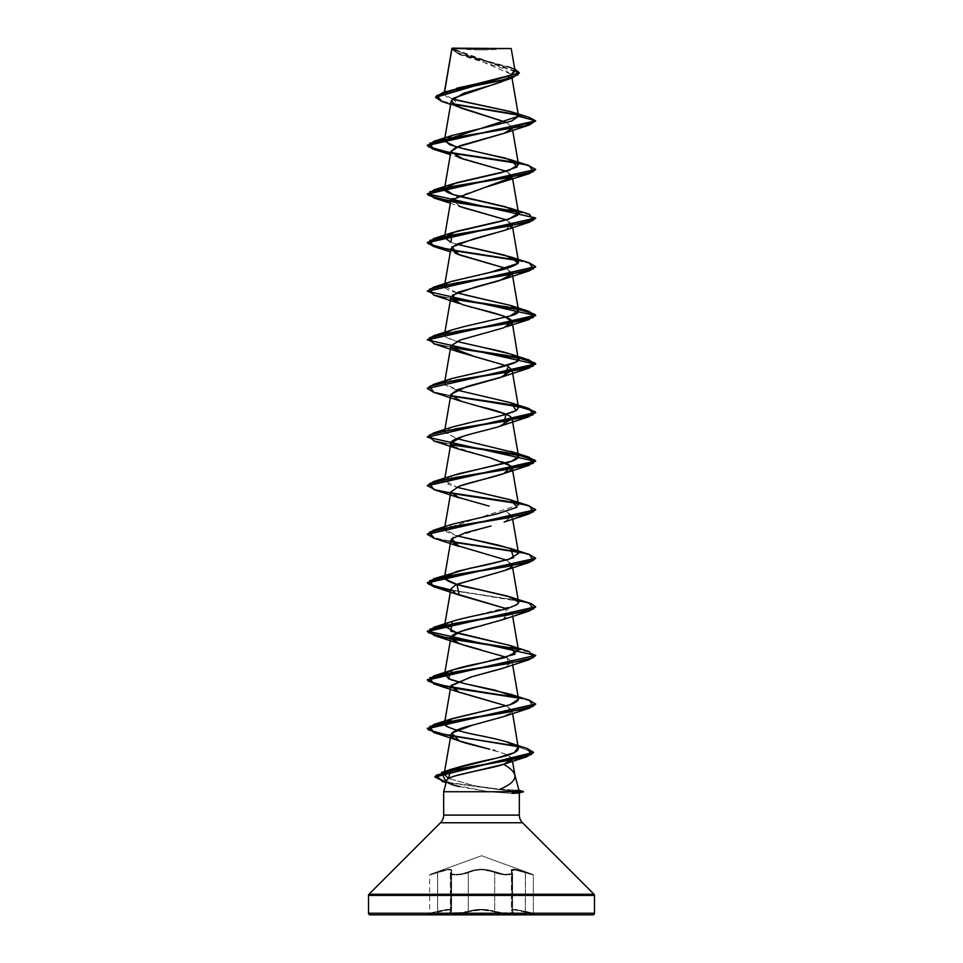 <?xml version="1.0" encoding="UTF-8"?>
<svg xmlns="http://www.w3.org/2000/svg" width="963" height="963" viewBox="0 0 963 963"><rect width="100%" height="100%" fill="white"/><g stroke="black" fill="none" stroke-linecap="round" stroke-linejoin="round"><path stroke-width="0.72" stroke-dasharray="4.82 3.61" d="M512.593 873.477L512.593 912.009L512.593 873.477L510.835 874.693L506.008 874.958L494.705 872.61L494.705 911.311L499.929 912.587L510.835 912.984L512.617 912.009L512.184 872.622L512.593 912.009L510.823 912.984L506.02 913.201L481.5 909.337L474.265 909.891L462.324 912.707L451.105 912.707L450.84 872.61L451.599 871.021L451.575 910.228L447.639 909.409L437.623 911.311L437.623 872.622L447.59 869.83L450.564 869.902L451.575 871.021L451.599 910.216L450.84 911.311L450.84 872.61L451.105 874.344L455.583 874.994L462.36 874.344L468.307 872.622L468.307 911.311L468.295 872.61L462.348 874.344L455.559 874.994L451.081 874.344L450.816 872.622L450.816 911.311L451.575 910.228L451.599 871.021L450.6 869.89L447.626 869.818L437.635 872.61L437.635 911.311L447.651 909.409L451.599 910.216L451.575 871.021L450.816 872.622L450.816 911.311L451.093 912.707L451.599 910.216L451.093 912.707L455.571 913.225L468.295 911.311L468.295 872.61L474.205 870.54L481.488 869.709L488.783 870.54L494.705 872.61L494.705 911.311L494.693 872.622L499.881 874.199L510.823 874.693L512.593 873.477L511.534 870.552L513.845 869.721L525.377 872.622L525.377 911.311L533.346 913.225L533.346 874.994L525.377 872.622L525.377 911.311L513.857 909.337L511.509 909.891L512.184 911.311L511.786 872.105L511.509 873.826L504.106 874.32L489.023 870.046L481.512 869.204L473.989 870.034L462.216 873.826L455.764 874.476L451.491 873.826L450.828 873.068L451.888 870.034L449.492 869.192L430.004 874.476L481.5 855.734L532.996 874.476L515.819 869.42L511.931 869.408L511.112 870.034L511.762 872.105L511.136 870.046L511.955 869.433L515.819 869.42L532.996 874.476L481.5 855.734L430.004 874.476L449.444 869.204L451.864 870.034L450.816 873.068L451.478 873.826L455.74 874.476L462.192 873.826L473.965 870.034L481.488 869.192L489.011 870.034L504.106 874.308L509.824 874.32L512.184 873.08L511.786 872.105C515.374 875.223 501.35 875.211 495.151 872.105L481.512 869.721L474.229 870.552L468.307 872.622L468.307 911.311L481.5 909.337L494.693 911.311L494.693 872.622C503.745 875.415 509.716 875.704 512.617 873.489C509.716 875.704 503.745 875.415 494.693 872.622L495.151 872.105C486.026 868.337 476.926 868.337 467.849 872.105L468.295 872.61C477.082 868.843 485.882 868.843 494.705 872.61L495.138 872.105C501.362 875.223 515.361 875.211 511.762 872.105L511.534 870.552L515.386 869.83L533.346 874.994L533.346 913.225L525.365 911.311L525.365 872.61L513.833 869.709L511.509 870.54L512.16 872.61L512.16 911.311L511.509 909.891L513.821 909.337L525.365 911.311L525.437 872.105C514.218 868.349 509.668 868.349 511.786 872.105C509.656 868.337 514.206 868.337 525.425 872.105L533.346 874.994L515.386 869.83L511.401 871.021L512.593 873.477M535.934 914.85L427.066 914.332L535.934 914.85L427.066 914.332L448.818 909.854L451.057 910.408L449.962 912.635L452.742 913.634L462.517 913.225L474.506 910.42L481.5 909.866L507.814 913.743L512.328 913.225L513.038 912.611L511.943 910.408L514.17 909.854L535.934 914.332L514.206 909.866L511.979 910.42L513.05 912.647L510.27 913.634L500.495 913.225L488.506 910.408L481.5 909.854L455.174 913.743L450.66 913.225L449.938 912.623L451.033 910.42L448.794 909.866L427.066 914.332L535.934 914.332L427.066 914.85L535.934 914.85M508.994 48.15L454.006 48.15A216.675 216.675 0 0 0 508.994 48.15L481.5 49.895L454.006 48.15L508.994 48.15M516.493 791.526L511.714 789.937L518.72 790.25L500.038 789.299L475.469 785.964L448.565 778.537L475.469 785.964L500.038 789.299L511.714 789.937L516.493 791.935L512.099 793.392L488.65 791.73L512.099 793.392L516.493 791.935L446.122 782.546L516.493 791.935L523.463 791.935L516.493 791.935L446.23 782.161L516.493 791.526L523.463 791.526L516.493 791.526M519.334 815.095L443.666 815.095L519.334 815.095M440.488 822.763L522.512 822.763L440.488 822.763M515.097 71.13L451.936 48.403L511.389 74.38L505.599 80.11M504.504 80.615L502.301 81.518M498.954 82.734L497.426 83.251M490.649 85.358L488.698 85.924M511.738 128.813L512.147 127.549L506.863 122.578L512.147 127.549L504.299 133.219M506.357 171.318L512.111 175.808L511.967 176.963L506.357 171.318M450.889 200.111L461.963 207.25M511.967 225.571L506.357 219.913L512.111 224.415L504.311 230.398M506.345 268.508L512.111 273.011L511.967 274.166L506.357 268.508M450.889 297.302L451.238 298.867M450.889 345.898L451.43 347.739M506.357 365.699L508.332 366.638L506.357 365.699M450.889 394.505L463.022 401.98L479.526 406.482M499.544 426.416L462.77 436.371M452.983 446.338L506.357 462.902M459.207 486.183L450.889 491.696M511.967 517.143L506.357 511.497L512.111 515.999L504.167 522.042M491.034 526.027L488.41 526.713M486.797 527.134L453.296 537.51M506.357 560.093L512.111 564.595L511.967 565.75L506.935 560.346L459.195 546.466M510.209 567.689L504.167 570.638M503.818 619.365L506.357 608.688L512.111 613.178L501.362 620.208L483.92 625.059M506.357 657.284L512.111 661.786L503.998 667.889M502.83 668.322L501.928 668.623M506.357 705.879L512.111 710.381L511.967 711.537L506.345 705.891M503.805 716.556L511.726 711.982L506.502 715.485M504.744 716.207L503.926 716.52M487.447 748.672L489.758 749.274M493.116 750.141L507.814 754.86L494.958 750.622M511.738 759.783L508.103 754.992L512.027 758.447L511.738 759.771M511.401 760.24L504.383 764.02M500.038 789.299C511.052 784.472 515.975 779.645 514.808 774.818L514.88 775.095M506.478 741.787L495.945 739.006M518.527 699.15L517.925 698.006M445.64 624.554L451.864 621.544M454.38 620.726L515.614 605.33M516.782 604.632L517.576 604.006M452.273 524.209L446.074 531.636L456.643 535.789L444.473 529.06L518.551 504.973M452.273 475.614L447.915 484.1L456.643 487.194L444.473 480.453L451.803 475.77M452.273 427.018L444.557 431.556L456.643 438.598L444.473 431.869L450.564 427.632L465.225 423.515L501.47 415.583M452.273 378.423L445.062 384.947L456.643 390.003L444.473 383.262L445.64 381.577M446.266 381.107L451.779 378.591M483.354 347.487C464.395 343.984 451.84 340.481 445.713 336.966L444.473 334.667L445.111 333.487L445.713 336.966L456.655 341.408M445.171 333.415L451.84 329.972M456.643 292.812L444.473 286.071L444.882 283.664M465.021 294.931C447.964 291.079 441.499 287.576 445.592 284.422L451.876 281.365M456.643 244.217L450.889 242.375L456.643 244.217M452.261 98.972L444.075 94.013L444.581 91.967L444.328 93.387L456.811 88.187M510.631 67.53L457.702 52.905L451.936 48.499L457.401 53.326L514.699 68.879L458.665 53.832L451.84 48.824M456.968 48.511L505.707 48.547L456.968 48.511M505.96 48.547L510.149 48.547M510.727 48.559L509.945 48.559M509.487 48.559L506.899 48.571M502.963 48.571L496.414 48.571M493.465 48.583L486.784 48.583M451.828 48.632L461.169 55.204L503.155 68.373L511.413 74.97L502.217 81.554M452.839 98.419L460.41 107.904L450.636 104.365M512.147 127.549L535.669 121.254L518.082 115.115L535.669 121.254L512.147 127.549M453.26 104.281L441.909 101.476L453.26 104.281M519.346 72.983L512.304 68.337L459.11 54.41L451.84 49.306L519.358 73.188M528.928 117.281L517.564 114.609L528.952 117.281M435.481 97.179L440.163 100.465L452.622 103.751L439.898 100.369L435.457 96.986M455.571 99.887L446.23 96.637L444.328 93.387L451.515 89.74M514.687 70.227L512.316 68.373M443.666 791.73L488.65 791.73L443.666 791.73M458.773 786.542L488.65 791.73L452.754 784.833L446.688 780.451M594.002 894.254L368.998 894.254L594.002 894.254M594.484 895.397L368.516 895.397L594.484 895.397M594.484 913.225L368.516 913.225M592.859 914.85L370.141 914.85M427.054 914.85L535.946 914.85L427.054 914.85M447.47 779.32L449.155 778.2M451.731 777.069L455.355 775.853M503.805 667.961L509.271 665.493L507.128 657.633L480.693 649.772M503.805 570.77L511.738 566.196M503.793 522.175L511.726 517.6M489.048 506.105L459.195 497.871M459.195 352.085L450.937 346.8L457.654 340.986L503.805 327.781M470.185 306.872L459.195 303.489M503.805 230.59L510.643 227.172M450.359 203.205L459.195 206.287L451.816 198.51L485.328 187.328M503.805 181.995L511.738 177.409M458.532 157.451L450.877 151.564M450.624 153.009L451.262 153.117L450.624 153.009M517.889 163.397L530.733 166.515L535.645 169.644L530.733 166.515L517.889 163.397M517.889 211.992L530.733 215.11L535.645 218.24L530.733 215.11L517.889 211.992M433.687 246.528L451.262 250.308L433.711 246.528M517.889 260.588L530.733 263.718L535.645 266.835L530.733 263.718L517.889 260.588M433.699 295.123L451.262 298.903M433.699 343.719L451.274 347.511M433.687 392.314L451.274 396.106L433.711 392.326M433.699 440.922L451.262 444.701M433.699 489.517L451.262 493.297M517.889 503.577L530.733 506.694L535.645 509.824L530.733 506.694L517.889 503.577M433.687 538.112L451.262 541.892L433.711 538.112M517.889 552.172L530.733 555.29L535.645 558.42L530.733 555.29L517.889 552.172M450.624 590.379L505.996 598.697L527.291 602.862L535.645 607.015L527.291 602.862L505.996 598.697L450.624 590.379M535.669 655.815L531.022 652.589L517.889 649.363L530.733 652.493L535.645 655.61M517.889 697.958L530.733 701.088L535.645 704.206L530.733 701.088L517.889 697.958M517.48 746.578L533.514 752.548L517.48 746.578M517.36 260.082L529.289 262.839L517.36 260.082M427.355 291.139L433.952 294.798L451.033 298.458L433.952 294.798L427.355 291.139M427.355 339.734L433.952 343.394L451.033 347.065L433.952 343.394L427.355 339.734M427.331 388.125L433.627 391.893L451.033 395.661L433.964 391.989L427.355 388.33M427.331 436.721L433.615 440.488L451.033 444.256L433.952 440.585L427.355 436.925M427.355 485.521L433.952 489.18L451.033 492.851L433.952 489.18L427.355 485.521M517.36 551.667L529.289 554.423L439.477 539.196L427.355 534.128L433.964 537.787L451.021 541.447M529.301 603.031L450.696 589.982L518.263 600.431M517.36 697.453L529.289 700.221L517.36 697.453M516.794 746.036L527.279 748.54L516.794 746.036M452.273 281.22L445.64 284.374M452.273 572.804L445.64 575.958M529.301 651.626L517.36 648.857M529.301 505.828L517.36 503.071M529.313 214.255L517.36 211.487M529.301 165.648L517.36 162.891M519.334 792.97L512.099 793.392M511.75 791.935L517.576 792.525M518.985 790.394L517.287 790.888M452.189 48.15L510.811 48.15L451.924 48.415M454.006 48.15L476.131 48.15L454.006 48.15M450.84 872.61L451.105 874.344L450.816 872.622L450.383 873.477L451.599 871.021L450.816 872.622C447.025 875.728 461.759 875.728 468.295 872.61L467.849 872.105C461.638 875.211 447.626 875.211 451.214 872.105L450.816 872.622L451.214 872.105C453.308 868.349 448.77 868.349 437.563 872.105L437.635 911.311L437.623 872.622L431.942 874.344L437.635 872.61C446.242 869.481 450.889 868.951 451.575 871.021C450.937 868.939 446.278 869.469 437.635 872.61L430.004 874.476L437.635 872.61C427.295 875.716 427.295 875.728 437.623 872.622C427.295 875.716 427.295 875.728 437.623 872.622L437.575 872.105C448.818 868.337 453.368 868.337 451.238 872.105L450.84 872.61L451.238 872.105C447.639 875.211 461.65 875.211 467.862 872.105C476.974 868.349 486.074 868.349 495.138 872.105L494.693 872.622C485.918 868.855 477.118 868.855 468.307 872.622L467.862 872.105L468.307 872.622C461.783 875.728 447.037 875.728 450.84 872.61M430.004 874.476L431.954 874.332L429.654 874.994L429.654 913.225L437.623 911.311L429.257 913.743L437.623 911.311C446.29 909.168 450.937 908.807 451.575 910.228C450.961 908.807 446.302 909.168 437.635 911.311C427.271 913.815 427.271 913.815 437.623 911.311C427.271 913.815 427.271 913.815 437.623 911.311L429.257 913.743M512.617 912.009L512.605 911.841C516.517 914.344 501.254 914.344 494.272 911.829L494.705 911.311C503.793 913.562 509.764 913.803 512.617 912.009C509.74 913.803 503.769 913.562 494.693 911.311L494.272 911.829C485.761 909.265 477.251 909.265 468.728 911.829L468.295 911.311C477.106 908.735 485.906 908.735 494.705 911.311L494.26 911.841C501.242 914.344 516.505 914.344 512.581 911.829C510.522 909.265 514.772 909.265 525.353 911.829C514.808 909.265 510.559 909.265 512.605 911.841L511.425 910.228L515.374 909.421L533.743 913.743L515.337 909.409L511.401 910.216L512.617 912.021L511.425 910.228L511.425 871.034L511.401 910.216L512.593 912.009M450.395 911.841L450.84 911.311C447.121 913.815 461.65 913.827 468.307 911.311L468.728 911.829C461.759 914.344 446.483 914.344 450.395 911.841C452.454 909.265 448.192 909.265 437.635 911.841C448.216 909.265 452.478 909.265 450.419 911.829L450.419 911.829C446.495 914.344 461.746 914.344 468.74 911.841C477.239 909.265 485.749 909.265 494.26 911.841L494.693 911.311C485.894 908.747 477.094 908.747 468.307 911.311L468.74 911.841L468.307 911.311C461.662 913.815 447.109 913.827 450.816 911.311L450.395 911.841M444.412 92.015L444.075 94.013M511.389 74.38L512.003 77.991M512.111 127.188L512.641 130.306M512.111 175.808L512.641 178.901M512.111 224.415L512.641 227.497M512.111 273.011L512.304 274.106M444.882 332.259L444.473 334.667M444.882 380.854L444.473 383.262M444.882 429.45L444.473 431.869M444.882 478.045L444.473 480.453M444.737 527.543L444.473 529.06M512.111 515.999L512.641 519.081M512.111 564.595L512.641 567.676M512.111 613.178L512.641 616.284M512.111 661.786L512.641 664.879M512.111 710.381L512.641 713.475M512.027 758.447L512.509 761.239M461.169 55.204L459.11 54.41M507.02 66.134L510.715 67.386M452.754 784.833L446.098 782.654M459.195 254.882L450.359 251.8M459.195 157.691L450.359 154.61M450.407 873.477L450.383 912.009L451.599 910.216L450.383 912.021L450.383 873.477L451.599 871.021L450.407 873.477"/><path stroke-width="1.44" d="M451.924 48.415L511.209 48.559L451.924 48.415M517.287 790.888L511.534 791.526L523.463 791.526L518.961 790.322L523.463 791.526L511.534 791.526L518.985 790.394L514.808 774.818C513.628 771.315 509.884 767.812 503.577 764.309C488 769.69 447.085 775.071 446.688 780.451L443.666 791.73L511.75 791.73L443.666 791.73L443.666 815.095A10.834 10.834 0 0 1 440.488 822.763L368.998 894.254A1.625 1.625 0 0 0 368.516 895.397L368.516 913.225A1.625 1.625 0 0 0 370.141 914.85L592.859 914.85A1.625 1.625 0 0 0 594.484 913.225L368.516 913.225L594.484 913.225L594.484 895.397L368.516 895.397L594.484 895.397A1.625 1.625 0 0 0 594.002 894.254L368.998 894.254L594.002 894.254L522.512 822.763L440.488 822.763A10.834 10.834 0 0 0 443.666 815.095L519.334 815.095L519.334 792.97L511.75 791.73L523.463 791.935L511.75 791.935M594.002 894.254L522.512 822.763A10.834 10.834 0 0 1 519.334 815.095A10.834 10.834 0 0 0 522.512 822.763L440.488 822.763L368.998 894.254M518.985 790.394L514.808 774.818C515.975 779.645 511.052 784.472 500.038 789.299M505.599 80.11L504.504 80.615M502.301 81.518L498.954 82.734M497.426 83.251L490.649 85.358M488.698 85.924L463.42 93.351L451.25 100.778L456.522 106.231L506.863 122.578L460.41 107.904M504.299 133.219L459.833 145.774L450.889 151.516L462.914 158.967L506.357 171.318L459.195 157.691M511.738 177.409L450.889 200.111L444.473 237.476L456.257 231.397L508.62 219.251L518.527 213.172L505.527 206.756L453.296 194.61L444.473 188.88L456.257 182.801L508.62 170.656L518.527 164.577L506.044 158.305L465.671 149.289L449.853 144.787L444.473 140.273L518.551 116.246M461.963 207.25L506.345 219.913L459.195 206.287M504.311 230.398L456.679 244.205L450.889 248.719L456.342 253.751L506.345 268.508L459.195 254.882L451.828 247.094L473.856 238.848L503.805 230.59L529.301 222.236L456.029 234.382L429.691 240.449L433.687 246.528L427.331 242.748L535.645 218.24L529.301 222.236M451.274 347.511L517.793 357.767L534.862 362.895L529.301 368.022L456.029 380.168L429.691 386.247L433.687 392.314L427.331 388.534L535.669 364.231L427.331 339.939L535.669 315.635L427.331 291.332L535.645 266.835L529.301 270.832L456.017 282.978L429.679 289.056L433.699 295.123L459.195 303.489L452.357 295.22L475.77 286.95L503.818 279.186L511.979 274.166L499.592 280.606L458.244 292.162L450.889 297.302L444.882 332.259M451.238 298.867L462.673 304.669L503.661 316.033L512.111 321.606L503.661 327.829L460.338 339.987L450.889 345.898L444.882 380.854M451.43 347.739L475.457 356.852L506.357 365.699L459.195 352.085L433.699 343.719L429.691 337.652L456.029 331.573L529.313 319.427L534.85 314.299L517.781 309.159L451.262 298.903M479.526 406.482C494.248 409.805 504.516 413.127 510.318 416.449L512.111 418.797L499.544 426.416L503.805 424.972L505.888 414.102L459.195 400.68L450.925 394.324L466.766 386.56L503.805 376.377L508.332 366.638L512.111 370.201L500.784 377.424L457.678 389.582L450.889 394.505L444.882 429.45M462.77 436.371L450.889 443.1L452.983 446.338C440.621 439.164 479.634 432.531 499.544 426.416M506.357 462.902L512.111 467.392L511.666 469.101C508.572 474.795 474.903 480.489 459.207 486.183L503.805 473.579L511.594 466.261L490.047 457.762L459.195 449.276L452.983 446.338M444.737 527.543L450.889 491.696L456.751 496.908L489.048 506.105M504.167 522.042L529.301 513.809L456.029 525.967L429.691 532.033L433.687 538.112L427.331 534.321L535.645 509.824L529.301 513.809M488.41 526.713L486.797 527.134M453.296 537.51L450.889 540.291L456.149 545.239L506.357 560.093M511.738 566.196L510.209 567.689M504.167 570.638L456.005 584.685L450.889 588.899L455.619 593.593L506.357 608.688L459.195 595.074L456.931 584.276L503.805 570.77L529.301 562.404L456.017 574.562L429.679 580.629L433.699 586.708L450.624 590.379L433.506 586.648L427.331 582.916L535.645 558.42L529.301 562.404M483.92 625.059L481.584 625.649C483.089 625.769 462.3 629.092 452.104 635.604L450.889 637.482L454.307 641.527L464.997 645.571L506.357 657.284M503.998 667.889L502.83 668.322M501.928 668.623L470.823 677.025L450.889 686.089L457.678 691.675L506.357 705.879L459.195 692.265L451.117 685.415L472.051 676.688L503.805 667.961L529.301 659.607L456.029 671.753L429.691 677.832L433.687 683.899L517.889 697.958L459.568 689.039L436.107 684.573L427.331 680.119L535.669 655.406L427.331 679.709L436.01 684.151L459.231 688.581L517.36 697.453L447.927 686.691L428.487 681.31L433.699 675.918L506.983 663.772L533.321 657.693L529.301 651.626L510.727 645.704L515 654.238L482.475 662.773L505.467 657.524L518.527 650.543L509.933 645.439L457.75 633.293L444.473 626.251L445.64 624.554M506.502 715.485L504.744 716.207M503.926 716.52L472.135 725.271C458.412 728.594 451.322 731.916 450.865 735.226C452.116 738.537 459.748 741.859 473.76 745.193L487.447 748.672M444.112 774.156L450.72 769.497L448.565 778.537L444.112 774.156L450.865 735.226M489.758 749.274L459.195 740.86L451.828 733.06L472.135 725.271L503.805 716.556L529.301 708.202L456.029 720.348L429.691 726.427L433.699 732.494L517.48 746.578L436.119 733.18L427.331 728.714L535.645 704.206L529.301 708.202M504.383 764.02L503.577 764.309C509.884 767.812 513.628 771.315 514.808 774.818M450.72 769.497C462.649 765.778 477.479 762.082 495.223 758.435C512.184 754.787 519.839 751.092 518.19 747.348C516.698 745.47 512.785 743.617 506.478 741.787L518.19 747.348L514.218 752.705L496.776 758.074L450.72 769.497M512.641 713.475L518.19 747.348M517.925 698.006L495.307 690.23L465.382 683.79L510.727 694.299C521.332 697.212 521.067 700.715 509.909 704.808L452.273 718.603L445.821 725.837C452.141 729.34 464.792 732.843 483.763 736.346L495.945 739.006L483.763 736.346C464.792 732.843 452.141 729.34 445.821 725.837L444.473 723.442L450.624 719.18L509.909 704.808L518.527 699.15L512.641 664.879M465.382 683.79L450.877 679.746L444.473 674.846L445.496 673.281C451.19 669.779 463.516 666.276 482.475 662.773L452.273 670.007L448.228 678.65L465.382 683.79M451.864 621.544L454.38 620.726L452.273 621.4L450.708 631.09L510.727 645.704M515.614 605.33L516.782 604.632M517.576 604.006L518.527 601.947L507.645 596.133L457.064 584.505L444.629 578.691L444.473 577.656L456.257 571.577L508.62 559.431L518.527 553.352L512.581 549.175L497.799 544.998L456.643 535.789L510.715 548.513L513.592 557.673C499.328 562.031 484.858 565.534 470.161 568.182L433.699 578.727L506.971 566.581L533.309 560.502L529.313 554.435L535.669 558.215L427.331 582.519L433.531 586.25L450.696 589.982L428.86 584.36L433.699 578.727M518.551 504.973L510.041 499.689L456.655 487.194L510.727 499.917L517.119 507.188L497.787 513.664L452.273 524.209L433.699 530.131L506.983 517.986L533.321 511.907L529.301 505.828L510.727 499.917M451.803 475.77L512.111 461.06L518.527 456.161L514.025 452.574L456.643 438.598L514.025 452.574C521.982 456.077 519.201 459.58 505.683 463.083L459.146 473.591L433.687 481.536L506.971 469.39L533.321 463.311L529.301 457.232L451.033 444.256L506.839 452.634L527.905 456.835L535.669 461.024L427.355 485.521L433.687 481.536M501.47 415.583L516.312 410.539L518.527 407.566L510.595 402.678L456.643 390.003L510.715 402.715L516.312 410.539C508.657 414.042 495.367 417.545 476.444 421.048L452.273 427.018L433.699 432.941L506.971 420.795L533.309 414.716L529.313 408.637L451.033 395.661L506.827 404.039L527.893 408.228L535.669 412.429L427.331 437.13L535.669 412.826L527.929 408.649L506.959 404.46L451.274 396.106L517.793 406.362L534.85 411.49L529.301 416.618L456.017 428.764L429.679 434.843L433.699 440.922L459.195 449.276M445.64 381.577L446.266 381.107M451.779 378.591L495.03 368.504C514.146 364.086 521.826 360.583 518.07 357.995C517.071 355.479 505.503 351.976 483.354 347.487L510.727 354.119L518.07 357.995L516.421 361.871L495.03 368.504L452.273 378.423L433.699 384.333L506.971 372.187L533.309 366.121L529.301 360.042L451.033 347.065L506.839 355.443L527.905 359.632L535.669 363.833L427.331 388.534M512.111 321.606L518.07 357.995M451.84 329.972L464.587 326.457L452.273 329.828L445.171 333.415M465.021 294.931L510.474 305.44C521.139 309.725 521.043 313.228 510.173 315.948L464.587 326.457L510.173 315.948L518.527 310.363L510.474 305.44L456.643 292.812M444.473 286.071L445.111 284.892M451.876 281.365L490.119 272.373L517.986 263.393L518.527 261.767L504.841 255.171L456.643 244.217L510.727 256.928L517.986 263.393C512.039 267.1 503.625 269.905 492.767 271.807L452.273 281.22L433.687 287.143L506.971 274.997L533.309 268.918L529.301 262.851L535.669 266.631L427.355 291.139L433.687 287.143M517.36 162.891L447.927 152.118L428.487 146.737L433.687 141.356L524.197 125.972L535.669 120.844L528.928 117.281L535.669 120.844L529.301 125.034L456.017 137.179L429.679 143.258L433.699 149.337L450.624 153.009L433.506 149.277L427.331 145.545L535.669 120.844L518.551 116.258L511.654 121.049L452.273 135.434L444.557 141.152L456.125 146.87L510.727 159.738L517.203 166.948L501.422 172.606L452.273 184.029L444.593 189.831C445.592 192.72 456.378 196.223 476.938 200.34L510.727 208.333L516.481 210.849C523.439 212.859 518.214 216.362 500.796 221.358L452.261 232.637L450.889 242.375L444.473 237.476M512.003 77.991L518.527 116.005L511.184 111.744L452.261 98.972M444.581 91.967L451.96 48.619L444.581 91.967M456.811 88.187L495.632 79.664L510.258 75.391L515.097 71.13L511.209 48.559L505.96 48.547M506.899 48.571L502.963 48.571M496.414 48.571L493.465 48.583M486.784 48.583L451.96 48.619M435.457 97.383L519.358 72.779L435.457 97.383L441.921 101.476L436.721 95.566L455.908 89.667L512.412 77.859L452.839 98.419M518.082 115.115L453.26 104.281L518.082 115.115M512.412 77.859L519.346 72.983M451.84 49.306L451.888 48.523L451.84 49.306M517.564 114.609L452.622 103.751L517.564 114.609M519.358 72.779L514.699 68.879L518.082 74.765L500.387 80.651L443.088 92.424L435.481 97.179M443.088 92.424L510.932 75.102L514.687 70.227M512.316 68.373L510.631 67.53M450.696 152.611L433.531 148.88L427.331 145.136L535.669 120.844L518.551 116.258L511.81 111.949L455.571 99.887M512.099 793.392L519.334 792.97L519.334 815.095L443.666 815.095L443.666 791.73L446.688 780.451C445.676 782.173 449.709 784.195 458.773 786.542M594.484 895.397L594.484 913.225A1.625 1.625 0 0 1 592.859 914.85L370.141 914.85A1.625 1.625 0 0 1 368.516 913.225L368.516 895.397M368.516 913.225L594.484 913.225M370.141 914.85L592.859 914.85M446.688 780.451L447.47 779.32M449.155 778.2L451.731 777.069M455.355 775.853L503.577 764.309L511.738 759.783M494.958 750.622L493.116 750.141M480.693 649.772L459.195 643.669L450.865 637.59L460.495 631.511L503.818 619.365L529.313 610.999L456.029 623.157L429.679 629.236L433.699 635.303L517.889 649.363L459.556 640.443L436.095 635.977L427.331 631.511L535.645 607.015L529.313 610.999M433.687 538.112L459.195 546.466L451.731 538.762L465.273 532.792L491.034 526.027M451.262 444.701L517.781 454.957L534.85 460.085L529.313 465.213L456.029 477.359L429.679 483.438L433.699 489.517L459.195 497.871L450.853 492.033L459.207 486.183M529.313 319.427L506.297 326.794C525.04 320.149 497.016 313.505 470.185 306.872M510.643 227.172L511.967 225.571M485.328 187.328L529.313 173.629L456.029 185.775L429.691 191.854L433.699 197.933L517.889 211.992L459.556 203.073L436.095 198.607L427.331 194.141L535.645 169.644L529.313 173.629M450.877 151.564L455.619 147.483L503.805 133.4L511.738 128.813M451.262 153.117L517.889 163.397L451.262 153.117M451.262 250.308L517.889 260.588L451.262 250.308M451.262 493.297L517.889 503.577L459.556 494.645L436.095 490.191L427.331 485.725L535.669 461.433L427.331 437.13M451.262 541.892L517.889 552.172L451.262 541.892M535.645 655.61L529.301 659.607M533.514 752.548L526.701 756.786L457.786 769.124L436.083 775.287L442.294 781.462L446.122 782.546L434.915 777.021L533.514 752.548M451.033 152.672L506.839 161.062L527.905 165.251L535.669 169.44L427.331 193.744L535.669 218.035L427.331 242.339L436.01 246.769L459.243 251.211L517.36 260.082L447.927 249.309L428.475 243.928L433.699 238.547L506.971 226.401L533.309 220.322L529.313 214.255L510.727 208.333M451.033 298.458L506.839 306.848L527.905 311.037L535.669 315.238L427.355 339.734L433.687 335.75L506.971 323.592L533.321 317.513L529.301 311.446L451.033 298.458M517.36 503.071L451.033 492.851L506.827 501.229L527.905 505.431L535.669 509.62L427.355 534.128L433.699 530.131M451.021 541.447L517.36 551.667M518.263 600.431L531.131 603.62L535.669 606.822L427.331 631.114L535.669 655.406M529.289 700.221L535.669 704.001L427.331 728.305L435.986 732.735L459.17 737.164L516.794 746.036L447.867 735.275L428.475 729.894L433.699 724.513L506.971 712.367L533.309 706.3L529.313 700.221L510.727 694.299M527.279 748.54L533.526 752.356L434.915 776.611L446.23 782.161L441.511 772.482L507.67 760.517L531.48 754.535L527.291 748.552L510.125 742.955M510.474 305.44L529.301 311.446M456.655 341.408L483.354 347.487M445.64 575.958L444.629 578.691C449.3 582.663 460.206 586.166 477.311 589.2L510.727 597.108L516.601 599.708C521.296 601.574 518.852 604.283 509.283 607.822C499.34 611.312 472.147 615.61 454.38 620.726M495.945 739.006L506.478 741.787M517.36 648.857L447.927 638.096L428.487 632.715L433.687 627.322L506.971 615.176L533.321 609.098L529.301 603.031L510.727 597.108M427.355 436.925L433.699 432.941M427.355 388.33L433.699 384.333M517.36 211.487L447.927 200.713L428.487 195.333L433.699 189.952L506.983 177.806L533.321 171.727L529.301 165.648L510.727 159.738M517.576 792.525L519.117 793.091L523.463 791.526M452.189 48.15L511.209 48.559M451.888 48.487L444.412 92.015M451.25 100.778L444.473 140.273M512.641 130.306L518.527 164.577M450.889 151.516L444.473 188.88M512.641 178.901L518.527 213.172M512.641 227.497L518.527 261.767M450.889 248.719L444.882 283.664M512.111 273.011L518.527 310.363M512.111 370.201L518.527 407.566M512.111 418.797L518.527 456.161M450.889 443.1L444.882 478.045M512.111 467.392L518.527 504.756M512.641 519.081L518.527 553.352M450.889 540.291L444.473 577.656M512.641 567.676L518.527 601.947M450.889 588.899L444.473 626.251M512.641 616.284L518.527 650.543M450.889 637.482L444.473 674.846M450.889 686.089L444.473 723.442M512.509 761.239L514.88 775.095M450.636 104.365L441.909 101.476M528.952 117.281L511.81 111.949M446.098 782.654L442.294 781.462M504.287 764.056L526.701 756.786M459.195 740.86L433.699 732.494M459.195 692.265L433.687 683.899M459.195 643.669L433.699 635.303M459.195 595.074L433.699 586.708M503.805 473.579L529.313 465.213M503.805 424.972L529.301 416.618M459.195 400.68L433.687 392.314M503.805 376.377L529.301 368.022M503.818 279.186L529.301 270.832M450.359 251.8L433.687 246.528M450.359 203.205L433.699 197.933M450.359 154.61L433.699 149.337M503.805 133.4L529.301 125.034M452.273 135.434L433.687 141.356M452.273 184.029L433.699 189.952M452.261 232.637L433.699 238.547M510.727 256.928L529.301 262.851M452.273 329.828L433.687 335.75M510.727 354.119L529.301 360.042M510.715 402.715L529.313 408.637M510.727 451.322L529.301 457.232M510.715 548.513L529.313 554.435M452.273 621.4L433.687 627.322M452.273 670.007L433.699 675.918M452.273 718.603L433.699 724.513M452.598 768.811L441.511 772.482"/></g></svg>
